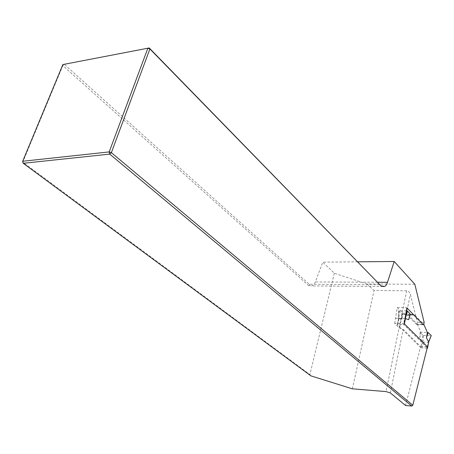 <?xml version="1.0" encoding="UTF-8"?>
<svg xmlns="http://www.w3.org/2000/svg" width="454" height="454" viewBox="0 0 454 454"><rect width="100%" height="100%" fill="white"/><g stroke="black" fill="none" stroke-linecap="round" stroke-linejoin="round"><path stroke-width="0.34" stroke-dasharray="2.27 1.7" d="M414.837 284.266L366.934 283.966L334.331 273.223L322.805 262.162L314.662 283.597L312.335 285.821L308.777 285.702L309.56 285.447M334.331 273.223L309.872 374.556L22.768 162.135L62.851 65.597L308.777 285.702M405.575 405.49L420.648 346.493L403.22 329.394L399.486 328.066L394.679 323.373L404.247 323.696M352.389 388.828L374.056 290.447L406.648 290.804C408.441 291.025 409.673 292.143 410.354 294.164L417.351 322.385L416.607 324.519L423.48 324.752M394.679 323.373L397.301 307.551L402.579 312.914L406.29 314.242L416.607 324.519M357.752 261.827L322.805 262.162M309.872 374.556L310.939 375.878M380.094 284.743L309.185 284.255L64.292 64.286L62.851 65.597L62.868 64.559M310.298 285.452L309.185 284.255M402.579 312.914L399.486 328.066M366.934 283.966L374.056 290.447M420.648 346.493L427.481 346.828M424.212 322.612L417.351 322.385M395.746 318.214L405.297 318.504M397.301 307.551L406.824 307.772M410.416 314.333L402.919 314.128L408.186 314.894L414.871 315.082L423.866 324.406M408.577 319.718L409.661 314.31L410.388 314.418M413.725 314.911L414.871 315.082M408.186 314.894L417.328 324.247L423.928 324.468M417.328 324.247L420.841 332.277L427.401 332.538M422.765 335.171L420.109 332.249L420.841 332.277L419.831 337.498L422.095 341.607L422.878 342.095L423.565 335.432L422.765 335.171L420.915 347.736L427.118 348.263L428.264 342.333L428.678 342.049M422.878 342.095L428.264 342.333M420.915 347.736L397.381 324.689L398.691 318.316L401.824 319.508L402.919 314.128L402.176 314.106L398.703 310.735L406.387 310.825M427.231 347.815L404.179 324.928L403.328 324.65L406.075 313.022M399.066 310.644L399.004 318.311L397.71 324.457L403.328 324.65M397.71 324.457L397.381 324.689M399.004 318.311L404.548 318.481M423.565 335.432L430.914 335.739L428.236 342.339M431.266 335.676L430.914 335.739M420.109 332.249L419.831 337.498M402.176 314.106L401.824 319.508M398.975 318.305L398.64 318.271L398.748 310.894M397.358 324.531L398.64 318.271L398.703 310.735M405.297 318.492L404.576 318.475M390.361 392.948L403.22 329.394M406.29 314.242L410.354 294.164M406.648 290.804L386.036 391.592M416.222 324.377L423.094 324.61M377.683 282.269L315.439 281.951M421.721 347.991L422.85 342.083M404.395 323.85L404.179 324.928M382.977 286.491L312.046 285.924"/><path stroke-width="0.68" d="M411.699 406.046L405.575 405.49L390.361 392.948L386.036 391.592L352.389 388.828L310.939 375.878L23.233 163.281L22.768 162.135L22.7 161.249L109.198 151.914L147.856 48.22L62.868 64.559L22.7 161.249L23.233 163.281L109.72 154.116L111.372 152.646L412.799 405.24L427.481 346.828L404.247 323.696L406.824 307.772L423.094 324.61L423.48 324.752L424.212 322.612L414.837 284.266L394.191 261.481L387.495 282.314C386.729 284.63 385.696 286.026 384.396 286.502L382.115 286.009L381.4 286.281L149.899 48.947L111.372 152.646L109.198 151.914L109.72 154.116L411.699 406.046L412.799 405.24M394.191 261.481L357.752 261.827M62.868 64.559L149.224 47.954L381.4 286.281M382.115 286.009L381.298 286.003M149.224 47.954L149.899 48.947L147.856 48.22L149.224 47.954M410.388 314.418L413.725 314.911M423.866 324.406L427.401 332.538L426.402 337.782L428.65 341.919L431.249 335.523L428.678 342.049M427.118 348.263L427.503 348.195L427.231 347.815M404.395 323.85L405.473 318.521L408.577 319.718L410.416 314.333L407.539 311.115L405.297 318.492M406.387 310.825L407.539 311.115M427.401 332.538L428.139 332.566L431.249 335.523M428.139 332.566L426.402 337.782M387.495 282.314L377.683 282.269M427.481 348.065L428.644 341.907M406.075 313.022L406.688 310.831M384.396 286.502L382.977 286.491M428.65 342.146L427.52 348.116"/></g></svg>
